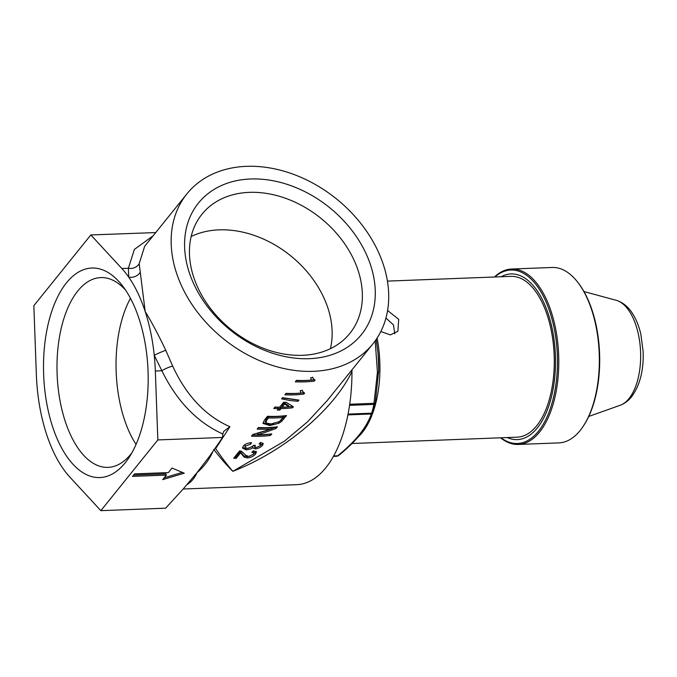 <?xml version="1.0" encoding="UTF-8"?>
<svg xmlns="http://www.w3.org/2000/svg" width="677" height="677" viewBox="0 0 677 677"><rect width="100%" height="100%" fill="white"/><g stroke="black" fill="none" stroke-linecap="round" stroke-linejoin="round"><path stroke-width="1.02" d="M136.06 444.408A94.966 47.305 87.8 0 1 130.458 298.337M131.812 452.947A94.966 47.305 87.8 0 1 131.025 453.945A94.966 47.305 87.8 0 1 108.041 467.375A94.966 47.305 87.8 0 1 59.644 398.601A94.966 47.305 87.8 0 1 77.77 291A94.966 47.305 87.8 0 1 100.763 277.578A94.966 47.305 87.8 0 1 125.575 290.137M125.245 462.746A104.842 52.231 87.8 0 1 52.535 426.552A104.842 52.231 87.8 0 1 66.448 282.859A104.842 52.231 87.8 0 1 122.545 285.906A104.842 52.231 87.8 0 1 129.112 457.398A104.842 52.231 87.8 0 1 125.245 462.746M309.296 358.675A104.715 78.82 -141.1 0 1 189.196 272.306A104.715 78.82 -141.1 0 1 250.566 178.99A104.715 78.82 -141.1 0 1 370.666 265.35A104.715 78.82 -141.1 0 1 309.296 358.675M249.271 192.361A94.966 71.474 38.9 0 0 201.949 214.254A94.966 71.474 38.9 0 0 208.076 305.209A94.966 71.474 38.9 0 0 302.534 355.307A94.966 71.474 38.9 0 0 349.848 333.414A94.966 71.474 38.9 0 0 343.73 242.459A94.966 71.474 38.9 0 0 249.271 192.361M234.665 457.051A118.01 88.814 38.9 0 0 235.791 457.085L240.225 451.584L243.83 455.951L247.283 456.662L247.689 457.923L244.236 457.203L240.631 452.845L236.197 458.346A119.465 89.923 -141.1 0 1 233.7 458.244L239.624 450.89L241.24 451.119L245.785 455.282L248.831 456.476L253.503 454.14L253.977 452.879L251.869 452.321L253.274 450.857L256.448 451.813L255.618 453.912C253.883 456.019 251.243 457.356 247.689 457.923M245.091 447.438L245.091 444.899L245.091 447.438L247.579 448.436L252.834 446.261L253.325 445.339L255.398 445.39L254.738 447.023L256.388 447.505L260.433 445.534L260.806 444.51L259.088 443.917L260.493 442.453L263.26 443.477L262.608 445.229C260.983 447.15 258.546 448.394 255.305 448.944L252.809 447.649L250.989 448.826L246.394 449.883L242.62 448.199L243.297 446.008C245.125 444.036 247.892 442.919 251.599 442.665L250.676 444.112L245.506 446.16M250.676 444.112L250.312 442.783M242.552 447.531L245.979 448.623L246.394 449.883M252.445 434.981A118.01 88.814 38.9 0 0 260.713 434.989A118.01 88.814 38.9 0 0 270.081 434.185L270.182 434.059M257.692 434.736A119.465 89.923 38.9 0 0 262.405 434.659A119.465 89.923 38.9 0 0 271.765 433.864L270.487 435.446A119.465 89.923 -141.1 0 1 261.127 436.242A119.465 89.923 -141.1 0 1 251.48 436.174L252.826 434.499L271.469 428.896A119.465 89.923 -141.1 0 1 266.823 429.176A119.465 89.923 -141.1 0 1 257.175 429.108L258.453 427.525A119.465 89.923 38.9 0 0 268.1 427.593A119.465 89.923 38.9 0 0 277.46 426.789L276.114 428.473L263.835 432.882L257.692 434.736L257.277 433.475L267.686 430.2M258.14 427.915A118.01 88.814 38.9 0 0 266.408 427.923A118.01 88.814 38.9 0 0 271.054 427.636L271.469 428.896M265.849 422.964L271.147 423.98L279.398 421.576L283.113 417.387A119.465 89.923 -141.1 0 1 275.886 417.929A119.465 89.923 -141.1 0 1 268.49 417.954L266.62 420.273L265.849 422.964L265.223 421.356M262.989 422.795L269.319 424.318L273.728 423.734M265.443 421.703L266.205 419.012L268.075 416.693A118.01 88.814 38.9 0 0 275.471 416.668A118.01 88.814 38.9 0 0 282.698 416.135L283.113 417.387M282.157 407.173A119.465 89.923 38.9 0 0 284.602 407.105A119.465 89.923 38.9 0 0 288.977 406.843L284.67 404.051L282.157 407.173L281.742 405.921L284.264 402.798L288.571 405.591L288.977 406.843M278.374 408.815A118.01 88.814 38.9 0 0 279.423 408.806L280.583 407.359A118.01 88.814 38.9 0 0 283.028 407.3A118.01 88.814 38.9 0 0 292.151 406.522L292.396 406.225M274.752 407.283A118.01 88.814 38.9 0 0 278.112 407.368L278.526 408.629A119.465 89.923 -141.1 0 1 273.787 408.485L274.955 407.038A119.465 89.923 38.9 0 0 279.686 407.182L283.638 402.282A119.465 89.923 38.9 0 0 286.109 402.273L293.378 406.775L292.566 407.782A119.465 89.923 -141.1 0 1 283.435 408.553A119.465 89.923 -141.1 0 1 280.989 408.62L279.829 410.059A119.465 89.923 -141.1 0 1 277.367 410.067L278.526 408.629M282.334 397.881L297.592 400.039L297.998 401.3L289.917 400.513L281.547 398.855L282.504 397.661L298.963 400.107L297.998 401.3M285.796 393.582A118.01 88.814 38.9 0 0 294.072 393.591A118.01 88.814 38.9 0 0 303.431 392.795L303.533 392.668M296.255 380.601A118.01 88.814 38.9 0 0 304.532 380.609A118.01 88.814 38.9 0 0 313.891 379.814L313.993 379.687M330.418 348.68A94.966 71.474 38.9 0 0 219.06 229.858A94.966 71.474 38.9 0 0 191.168 236.485M351.964 369.845L351.955 371.563A119.465 59.517 87.8 0 1 325.806 467.765A119.465 59.517 87.8 0 1 296.881 484.656L183.196 489.014M186.903 193.876A119.465 89.923 38.9 0 0 194.604 308.306A119.465 89.923 38.9 0 0 313.434 371.326A119.465 89.923 38.9 0 0 372.959 343.789A119.465 89.923 38.9 0 0 365.258 229.359A119.465 89.923 38.9 0 0 246.428 166.339A119.465 89.923 38.9 0 0 186.903 193.876L144.65 246.318L139.191 263.649L145.191 311.555A119.465 59.517 -92.2 0 0 128.706 277.113A119.465 59.517 -92.2 0 0 121.835 268.507L90.836 234.944L33.85 305.674L36.355 374.601A119.465 59.517 -92.2 0 0 69.858 477.099L100.848 510.661L165.628 508.182L183.399 488.777L196.948 472.707C194.798 477.844 191.447 481.855 186.894 484.749M351.955 371.563C333.49 410.008 284.078 451.407 232.854 471.327L284.526 441.108L307.603 421.746L327.186 400.598L372.959 343.789M306.097 380.423A119.465 89.923 38.9 0 0 311.369 380.085L310.692 377.707A119.465 89.923 38.9 0 0 312.909 377.538L313.045 378.409L315.05 380.144L314.306 381.066A119.465 89.923 -141.1 0 1 304.938 381.87A119.465 89.923 -141.1 0 1 295.29 381.803L296.45 380.356A119.465 89.923 38.9 0 0 306.097 380.423M295.637 393.405A119.465 89.923 38.9 0 0 300.91 393.066L300.233 390.688A119.465 89.923 38.9 0 0 302.45 390.519L302.585 391.391L304.591 393.125L303.846 394.048A119.465 89.923 -141.1 0 1 294.478 394.852A119.465 89.923 -141.1 0 1 284.831 394.784L285.99 393.337A119.465 89.923 38.9 0 0 295.637 393.405M277.164 416.338A119.465 89.923 38.9 0 0 286.532 415.543L281.564 421.416L278.916 423.21L269.827 425.571L263.057 423.472L264.267 420.299L267.517 416.27A119.465 89.923 38.9 0 0 277.164 416.338M252.859 448.089L252.479 446.651M100.848 510.661L157.834 439.932L155.338 371.004A119.465 59.517 -92.2 0 0 154.238 355.239A119.465 59.517 -92.2 0 0 145.191 311.555C151.876 322.455 158.74 335.377 165.772 350.314L172.694 366.147C186.395 395.707 205.47 415.906 229.918 426.738L215.641 448.631C221.768 457.627 227.506 465.192 232.854 471.327C226.871 465.463 220.507 458.168 213.771 449.435M211.385 453.759A4.874 3.021 -155.3 0 1 211.901 453.708C208.169 461.096 203.185 467.435 196.948 472.707L209.252 456.687L222.615 437.452L222.784 433.999L223.765 431.359L229.918 426.738M157.834 439.932L222.615 437.452M172.017 468.069L184.271 473.189L162.717 479.612L166.364 475.093L132.565 476.388L134.579 473.883L168.378 472.588L172.017 468.069M172.694 366.147A9.749 2.2 -25.5 0 0 161.888 370.751L154.238 355.239A9.749 0.719 -23.9 0 1 165.772 350.314M140.241 272.188A9.749 7.972 -8.1 0 1 128.706 277.113L128.385 268.261L134.359 249.441L153.12 235.808M155.727 232.566L90.836 234.944M139.191 263.649A9.749 8.708 -1.8 0 1 128.385 268.261L121.835 268.507M215.083 448.546A4.874 3.757 34.8 0 1 215.641 448.631A4.874 3.757 -35.8 0 0 214.846 448.885M310.955 378.832L311.369 380.085M313.891 379.814L314.306 381.066M300.495 391.814L300.91 393.066M303.431 392.795L303.846 394.048M292.151 406.522L292.566 407.782M280.583 407.359L280.989 408.62M279.423 408.806L279.829 410.059M284.264 402.798L284.67 404.051M280.058 421.009L284.941 415.746M281.15 420.155L281.564 421.416M278.56 422.101L278.916 423.21M269.421 424.31L269.827 425.571M266.205 419.012L266.62 420.273M268.075 416.693L268.49 417.954M270.081 434.185L270.487 435.446M271.452 428.846L275.7 427.212L276.114 428.473M260.07 442.902L260.806 444.51M260.383 445.601L262.194 443.968L262.608 445.229M254.899 447.683L255.305 448.944M240.225 451.584L240.631 452.845M235.791 457.085L236.197 458.346M253.181 454.495L255.999 451.331M255.204 452.651L255.618 453.912M242.002 453.869L242.417 455.122M182.35 472.385L164.181 477.801M133.614 475.076L165.95 473.832L166.364 475.093M380.838 331.527L390.358 334.912L397.881 331.239L398.694 319.299L387.599 310.54M507.268 437.554A82.899 41.297 -92.2 0 0 517.296 439.61A82.899 41.297 -92.2 0 0 537.369 427.889A82.899 41.297 -92.2 0 0 553.185 333.964A82.899 41.297 -92.2 0 0 510.949 273.931A82.899 41.297 -92.2 0 0 501.107 276.749M352.074 443.503L517.203 437.173A80.461 40.078 -92.2 0 0 536.683 425.799A80.461 40.078 -92.2 0 0 552.034 334.633A80.461 40.078 -92.2 0 0 511.042 276.368L387.439 281.107M378.079 353.876L376.192 339.431L378.079 353.876L378.705 370.057L375.261 403.28M385.958 318.072L393.455 324.867L394.759 333.786M372.968 412.606A2.437 2.082 -159.7 0 1 372.925 412.742C369.583 420.688 366.816 426.011 364.624 428.702L360.545 434.177C354.596 441.421 347.233 448.572 338.475 455.613A2.437 1.472 -129.2 0 1 337.62 455.816C355.239 441.683 366.469 427.737 371.326 413.985L347.902 414.883M349.721 404.237L373.983 403.306L377.436 372.206L375.185 340.87M378.697 370.412L375.168 403.788A2.437 2.437 0 0 1 375.151 403.856A2.437 0.965 12.1 0 1 373.89 404.406A2.437 1.219 87.8 0 0 373.983 403.306L375.16 403.805A2.437 0.965 12.1 0 1 375.151 403.856L372.985 412.564A2.437 1.159 -164 0 1 371.707 413.19A92.647 46.154 -92.2 0 0 373.89 404.406L349.56 405.345M375.143 403.898A91.429 45.545 87.8 0 1 373.002 412.471A2.437 1.159 -164 0 1 372.985 412.564A2.437 2.437 0 0 1 372.925 412.742L372.925 412.742A2.437 2.082 -159.7 0 1 371.326 413.985A2.437 1.219 87.8 0 0 371.707 413.19L348.054 414.096M577.879 282.436L578.471 283.206A86.8 43.243 87.8 0 1 583.912 425.19L583.379 426.011A87.773 43.726 -92.2 0 0 577.879 282.436A87.773 43.726 -92.2 0 0 552.161 267.474L511.6 269.031A87.773 43.726 87.8 0 1 556.325 332.593A87.773 43.726 87.8 0 1 539.577 432.044A87.773 43.726 87.8 0 1 518.328 444.451A87.773 43.726 87.8 0 1 500.582 437.807M518.328 444.451L558.889 442.893A87.773 43.726 -92.2 0 0 580.138 430.487A87.773 43.726 -92.2 0 0 583.379 426.011M500.988 437.791A86.8 43.243 -92.2 0 0 538.46 431.232A86.8 43.243 -92.2 0 0 551.535 317.395A86.8 43.243 -92.2 0 0 494.828 276.995M494.422 277.011A87.773 43.726 87.8 0 1 511.6 269.031M212.722 451.889A119.465 59.517 87.8 0 1 211.901 453.708M155.338 371.004L161.888 370.751C176.773 401.156 197.075 422.245 222.784 433.999M283.02 418.132L283.426 419.393M371.758 415.686A80.461 40.078 87.8 0 1 362.322 432.485A80.461 40.078 87.8 0 1 358.488 436.64M377.089 338.085A80.461 40.078 87.8 0 1 373.188 411.844M378.655 372.553A81.68 40.688 -92.2 0 0 378.705 370.023A81.68 40.688 -92.2 0 0 378.604 362.297A81.68 40.688 -92.2 0 0 378.088 353.927A81.68 40.688 -92.2 0 0 378.062 353.631L378.079 353.885M338.119 455.79A2.437 2.107 -98 0 1 337.273 456.137L334.776 456.366A92.647 46.154 -92.2 0 0 337.087 456.154L333.473 456.298M333.651 455.968L337.62 455.816A2.437 1.219 87.8 0 1 337.087 456.154A2.437 2.107 -98 0 0 337.273 456.137A2.437 2.437 0 0 0 338.475 455.613M616.172 300.292C622.975 302.407 628.51 306.943 632.767 313.908C636.372 319.696 639.08 326.517 640.874 334.362L643.15 351.625C643.776 370.387 639.9 385.458 631.506 396.857C628.383 400.809 624.617 403.61 620.2 405.269A53.161 26.488 -92.2 0 0 629.018 398.55A53.161 26.488 -92.2 0 0 639.765 342.3A53.161 26.488 -92.2 0 0 616.172 300.292L583.963 291.559M312.63 377.157L313.045 378.409M302.179 390.138L302.585 391.391M254.324 445.771L254.738 447.023M253.562 451.627L253.977 452.879M378.655 372.528L378.705 370.057M334.776 456.366L333.406 456.416M620.2 405.269L588.753 416.448"/></g></svg>
